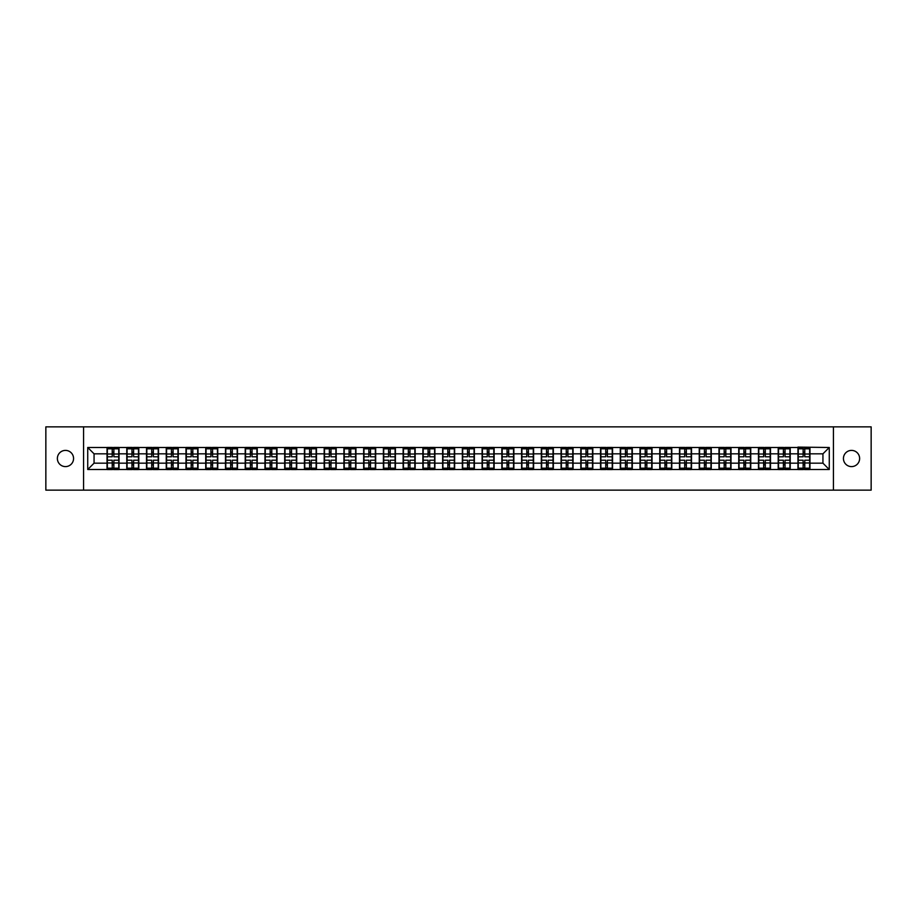 <?xml version="1.0" encoding="UTF-8"?>
<svg xmlns="http://www.w3.org/2000/svg" width="917" height="917" viewBox="0 0 917 917"><rect width="100%" height="100%" fill="white"/><g stroke="black" fill="none" stroke-linecap="round" stroke-linejoin="round"><path stroke-width="1.38" d="M851.538 466.604A8.104 8.104 0 0 1 843.434 458.5A8.104 8.104 0 0 1 851.538 450.396A8.104 8.104 0 0 1 859.63 458.5A8.104 8.104 0 0 1 851.538 466.604M65.462 466.604A8.104 8.104 0 0 1 57.37 458.5A8.104 8.104 0 0 1 65.462 450.396A8.104 8.104 0 0 1 73.566 458.5A8.104 8.104 0 0 1 65.462 466.604M833.438 490.137L871.15 490.137L871.15 426.863L833.438 426.863L833.438 490.137L83.562 490.137L83.562 426.863L45.85 426.863L45.85 490.137L83.562 490.137M833.438 426.863L83.562 426.863M822.939 463.177L822.939 453.823L809.963 453.823L809.963 463.177L822.939 463.177L829.266 469.504L829.266 447.496L797.95 447.106L797.95 453.823L790.225 453.823L790.225 463.177L797.95 463.177L797.95 453.823M829.266 469.504L87.734 469.504L87.734 447.496L107.037 447.496L107.037 453.823L94.061 453.823L94.061 463.177L107.037 463.177L107.037 453.823M797.95 447.496L107.037 447.496M797.95 463.177L797.95 469.504M790.225 463.177L790.225 469.504M790.225 447.496L790.225 453.823M770.486 463.177L778.201 463.177L778.201 453.823L770.486 453.823L770.486 469.504M778.201 463.177L778.201 469.504M778.201 447.496L778.201 453.823M770.486 447.496L770.486 453.823M750.748 463.177L758.462 463.177L758.462 453.823L750.748 453.823L750.748 469.504M758.462 463.177L758.462 469.504M758.462 447.496L758.462 453.823M750.748 447.496L750.748 453.823M731.009 463.177L738.724 463.177L738.724 453.823L731.009 453.823L731.009 469.504M738.724 463.177L738.724 469.504M738.724 447.496L738.724 453.823M731.009 447.496L731.009 453.823M711.271 463.177L718.985 463.177L718.985 453.823L711.271 453.823L711.271 469.504M718.985 463.177L718.985 469.504M718.985 447.496L718.985 453.823M711.271 447.496L711.271 453.823M691.521 463.177L699.247 463.177L699.247 453.823L691.521 453.823L691.521 469.504M699.247 463.177L699.247 469.504M699.247 447.496L699.247 453.823M691.521 447.496L691.521 453.823M671.783 463.177L679.508 463.177L679.508 453.823L671.783 453.823L671.783 469.504M679.508 463.177L679.508 469.504M679.508 447.496L679.508 453.823M671.783 447.496L671.783 453.823M652.044 463.177L659.759 463.177L659.759 453.823L652.044 453.823L652.044 469.504M659.759 463.177L659.759 469.504M659.759 447.496L659.759 453.823M652.044 447.496L652.044 453.823M632.306 463.177L640.02 463.177L640.02 453.823L632.306 453.823L632.306 469.504M640.02 463.177L640.02 469.504M640.02 447.496L640.02 453.823M632.306 447.496L632.306 453.823M612.567 463.177L620.282 463.177L620.282 453.823L612.567 453.823L612.567 469.504M620.282 463.177L620.282 469.504M620.282 447.496L620.282 453.823M612.567 447.496L612.567 453.823M592.818 463.177L600.543 463.177L600.543 453.823L592.818 453.823L592.818 469.504M600.543 463.177L600.543 469.504M600.543 447.496L600.543 453.823M592.818 447.496L592.818 453.823M573.079 463.177L580.805 463.177L580.805 453.823L573.079 453.823L573.079 469.504M580.805 463.177L580.805 469.504M580.805 447.496L580.805 453.823M573.079 447.496L573.079 453.823M553.341 463.177L561.066 463.177L561.066 453.823L553.341 453.823L553.341 469.504M561.066 463.177L561.066 469.504M561.066 447.496L561.066 453.823M553.341 447.496L553.341 453.823M533.602 463.177L541.317 463.177L541.317 453.823L533.602 453.823L533.602 469.504M541.317 463.177L541.317 469.504M541.317 447.496L541.317 453.823M533.602 447.496L533.602 453.823M513.864 463.177L521.578 463.177L521.578 453.823L513.864 453.823L513.864 469.504M521.578 463.177L521.578 469.504M521.578 447.496L521.578 453.823M513.864 447.496L513.864 453.823M494.125 463.177L501.84 463.177L501.84 453.823L494.125 453.823L494.125 469.504M501.84 463.177L501.84 469.504M501.84 447.496L501.84 453.823M494.125 447.496L494.125 453.823M474.376 463.177L482.101 463.177L482.101 453.823L474.376 453.823L474.376 469.504M482.101 463.177L482.101 469.504M482.101 447.496L482.101 453.823M474.376 447.496L474.376 453.823M454.637 463.177L462.363 463.177L462.363 453.823L454.637 453.823L454.637 469.504M462.363 463.177L462.363 469.504M462.363 447.496L462.363 453.823M454.637 447.496L454.637 453.823M434.899 463.177L442.624 463.177L442.624 453.823L434.899 453.823L434.899 469.504M442.624 463.177L442.624 469.504M442.624 447.496L442.624 453.823M434.899 447.496L434.899 453.823M415.16 463.177L422.875 463.177L422.875 453.823L415.16 453.823L415.16 469.504M422.875 463.177L422.875 469.504M422.875 447.496L422.875 453.823M415.16 447.496L415.16 453.823M395.422 463.177L403.136 463.177L403.136 453.823L395.422 453.823L395.422 469.504M403.136 463.177L403.136 469.504M403.136 447.496L403.136 453.823M395.422 447.496L395.422 453.823M375.683 463.177L383.398 463.177L383.398 453.823L375.683 453.823L375.683 469.504M383.398 463.177L383.398 469.504M383.398 447.496L383.398 453.823M375.683 447.496L375.683 453.823M355.934 463.177L363.659 463.177L363.659 453.823L355.934 453.823L355.934 469.504M363.659 463.177L363.659 469.504M363.659 447.496L363.659 453.823M355.934 447.496L355.934 453.823M336.195 463.177L343.921 463.177L343.921 453.823L336.195 453.823L336.195 469.504M343.921 463.177L343.921 469.504M343.921 447.496L343.921 453.823M336.195 447.496L336.195 453.823M316.457 463.177L324.182 463.177L324.182 453.823L316.457 453.823L316.457 469.504M324.182 463.177L324.182 469.504M324.182 447.496L324.182 453.823M316.457 447.496L316.457 453.823M296.718 463.177L304.433 463.177L304.433 453.823L296.718 453.823L296.718 469.504M304.433 463.177L304.433 469.504M304.433 447.496L304.433 453.823M296.718 447.496L296.718 453.823M276.98 463.177L284.694 463.177L284.694 453.823L276.98 453.823L276.98 469.504M284.694 463.177L284.694 469.504M284.694 447.496L284.694 453.823M276.98 447.496L276.98 453.823M257.241 463.177L264.956 463.177L264.956 453.823L257.241 453.823L257.241 469.504M264.956 463.177L264.956 469.504M264.956 447.496L264.956 453.823M257.241 447.496L257.241 453.823M237.492 463.177L245.217 463.177L245.217 453.823L237.492 453.823L237.492 469.504M245.217 463.177L245.217 469.504M245.217 447.496L245.217 453.823M237.492 447.496L237.492 453.823M217.753 463.177L225.479 463.177L225.479 453.823L217.753 453.823L217.753 469.504M225.479 463.177L225.479 469.504M225.479 447.496L225.479 453.823M217.753 447.496L217.753 453.823M198.015 463.177L205.729 463.177L205.729 453.823L198.015 453.823L198.015 469.504M205.729 463.177L205.729 469.504M205.729 447.496L205.729 453.823M198.015 447.496L198.015 453.823M178.276 463.177L185.991 463.177L185.991 453.823L178.276 453.823L178.276 469.504M185.991 463.177L185.991 469.504M185.991 447.496L185.991 453.823M178.276 447.496L178.276 453.823M158.538 463.177L166.252 463.177L166.252 453.823L158.538 453.823L158.538 469.504M166.252 463.177L166.252 469.504M166.252 447.496L166.252 453.823M158.538 447.496L158.538 453.823M138.799 463.177L146.514 463.177L146.514 453.823L138.799 453.823L138.799 469.504M146.514 463.177L146.514 469.504M146.514 447.496L146.514 453.823M138.799 447.496L138.799 453.823M119.05 463.177L126.775 463.177L126.775 453.823L119.05 453.823L119.05 469.504M126.775 463.177L126.775 469.504M126.775 447.496L126.775 453.823M119.05 447.496L119.05 453.823M107.037 463.177L107.037 469.504M94.061 463.177L87.734 469.504M87.734 447.496L94.061 453.823M809.963 463.177L809.963 469.504M809.963 447.496L809.963 453.823M829.266 447.496L822.939 453.823M107.346 454.018L112.218 454.018L112.218 447.427L107.346 447.427L107.346 460.208L112.218 460.208L112.218 462.982L113.868 462.97L113.868 460.208L118.74 460.208L118.74 447.427L113.868 447.427L113.868 448.814L118.74 448.814M112.218 452.184L113.868 452.184M113.868 449.009L112.218 449.009M107.346 456.792L112.218 456.792L112.218 454.018L113.868 454.03L113.868 456.792L118.74 456.792M107.346 448.814L112.218 448.814M112.218 467.991L113.868 467.991M112.218 464.816L113.868 464.816M107.346 469.573L112.218 469.573L112.218 468.186L107.346 468.186L107.346 469.573M107.346 460.208L107.346 462.982L112.218 462.982L112.218 468.186M107.346 462.982L107.346 468.186M118.74 460.208L118.74 469.573L113.868 469.573L113.868 468.186L118.74 468.186M118.74 462.982L113.868 462.982L113.868 468.186M118.74 454.018L113.868 454.018L113.868 448.814M127.085 454.018L131.956 454.018L131.956 447.427L127.085 447.427L127.085 460.208L131.956 460.208L131.956 462.982L133.607 462.97L133.607 460.208L138.478 460.208L138.478 447.427L133.607 447.427L133.607 448.814L138.478 448.814M131.956 452.184L133.607 452.184M133.607 449.009L131.956 449.009M127.085 456.792L131.956 456.792L131.956 454.018L133.607 454.03L133.607 456.792L138.478 456.792M127.085 448.814L131.956 448.814M131.956 467.991L133.607 467.991M131.956 464.816L133.607 464.816M127.085 469.573L131.956 469.573L131.956 468.186L127.085 468.186L127.085 469.573M127.085 460.208L127.085 462.982L131.956 462.982L131.956 468.186M127.085 462.982L127.085 468.186M138.478 460.208L138.478 469.573L133.607 469.573L133.607 468.186L138.478 468.186M138.478 462.982L133.607 462.982L133.607 468.186M138.478 454.018L133.607 454.018L133.607 448.814M146.835 454.018L151.706 454.018L151.706 447.427L146.835 447.427L146.835 460.208L151.706 460.208L151.706 462.982L153.345 462.97L153.345 460.208L158.217 460.208L158.217 447.427L153.345 447.427L153.345 448.814L158.217 448.814M151.706 452.184L153.345 452.184M153.345 449.009L151.706 449.009M146.835 456.792L151.706 456.792L151.706 454.018L153.345 454.03L153.345 456.792L158.217 456.792M146.835 448.814L151.706 448.814M151.706 467.991L153.345 467.991M151.706 464.816L153.345 464.816M146.835 469.573L151.706 469.573L151.706 468.186L146.835 468.186L146.835 469.573M146.835 460.208L146.835 462.982L151.706 462.982L151.706 468.186M146.835 462.982L146.835 468.186M158.217 460.208L158.217 469.573L153.345 469.573L153.345 468.186L158.217 468.186M158.217 462.982L153.345 462.982L153.345 468.186M158.217 454.018L153.345 454.018L153.345 448.814M166.573 454.018L171.445 454.018L171.445 447.427L166.573 447.427L166.573 460.208L171.445 460.208L171.445 462.982L173.084 462.97L173.084 460.208L177.955 460.208L177.955 447.427L173.084 447.427L173.084 448.814L177.955 448.814M171.445 452.184L173.084 452.184M173.084 449.009L171.445 449.009M166.573 456.792L171.445 456.792L171.445 454.018L173.084 454.03L173.084 456.792L177.955 456.792M166.573 448.814L171.445 448.814M171.445 467.991L173.084 467.991M171.445 464.816L173.084 464.816M166.573 469.573L171.445 469.573L171.445 468.186L166.573 468.186L166.573 469.573M166.573 460.208L166.573 462.982L171.445 462.982L171.445 468.186M166.573 462.982L166.573 468.186M177.955 460.208L177.955 469.573L173.084 469.573L173.084 468.186L177.955 468.186M177.955 462.982L173.084 462.982L173.084 468.186M177.955 454.018L173.084 454.018L173.084 448.814M186.311 454.018L191.183 454.018L191.183 447.427L186.311 447.427L186.311 460.208L191.183 460.208L191.183 462.982L192.822 462.97L192.822 460.208L197.694 460.208L197.694 447.427L192.822 447.427L192.822 448.814L197.694 448.814M191.183 452.184L192.822 452.184M192.822 449.009L191.183 449.009M186.311 456.792L191.183 456.792L191.183 454.018L192.822 454.03L192.822 456.792L197.694 456.792M186.311 448.814L191.183 448.814M191.183 467.991L192.822 467.991M191.183 464.816L192.822 464.816M186.311 469.573L191.183 469.573L191.183 468.186L186.311 468.186L186.311 469.573M186.311 460.208L186.311 462.982L191.183 462.982L191.183 468.186M186.311 462.982L186.311 468.186M197.694 460.208L197.694 469.573L192.822 469.573L192.822 468.186L197.694 468.186M197.694 462.982L192.822 462.982L192.822 468.186M197.694 454.018L192.822 454.018L192.822 448.814M206.05 454.018L210.921 454.018L210.921 447.427L206.05 447.427L206.05 460.208L210.921 460.208L210.921 462.982L212.572 462.97L212.572 460.208L217.444 460.208L217.444 447.427L212.572 447.427L212.572 448.814L217.444 448.814M210.921 452.184L212.572 452.184M212.572 449.009L210.921 449.009M206.05 456.792L210.921 456.792L210.921 454.018L212.572 454.03L212.572 456.792L217.444 456.792M206.05 448.814L210.921 448.814M210.921 467.991L212.572 467.991M210.921 464.816L212.572 464.816M206.05 469.573L210.921 469.573L210.921 468.186L206.05 468.186L206.05 469.573M206.05 460.208L206.05 462.982L210.921 462.982L210.921 468.186M206.05 462.982L206.05 468.186M217.444 460.208L217.444 469.573L212.572 469.573L212.572 468.186L217.444 468.186M217.444 462.982L212.572 462.982L212.572 468.186M217.444 454.018L212.572 454.018L212.572 448.814M225.788 454.018L230.66 454.018L230.66 447.427L225.788 447.427L225.788 460.208L230.66 460.208L230.66 462.982L232.31 462.97L232.31 460.208L237.182 460.208L237.182 447.427L232.31 447.427L232.31 448.814L237.182 448.814M230.66 452.184L232.31 452.184M232.31 449.009L230.66 449.009M225.788 456.792L230.66 456.792L230.66 454.018L232.31 454.03L232.31 456.792L237.182 456.792M225.788 448.814L230.66 448.814M230.66 467.991L232.31 467.991M230.66 464.816L232.31 464.816M225.788 469.573L230.66 469.573L230.66 468.186L225.788 468.186L225.788 469.573M225.788 460.208L225.788 462.982L230.66 462.982L230.66 468.186M225.788 462.982L225.788 468.186M237.182 460.208L237.182 469.573L232.31 469.573L232.31 468.186L237.182 468.186M237.182 462.982L232.31 462.982L232.31 468.186M237.182 454.018L232.31 454.018L232.31 448.814M245.527 454.018L250.398 454.018L250.398 447.427L245.527 447.427L245.527 460.208L250.398 460.208L250.398 462.982L252.049 462.97L252.049 460.208L256.92 460.208L256.92 447.427L252.049 447.427L252.049 448.814L256.92 448.814M250.398 452.184L252.049 452.184M252.049 449.009L250.398 449.009M245.527 456.792L250.398 456.792L250.398 454.018L252.049 454.03L252.049 456.792L256.92 456.792M245.527 448.814L250.398 448.814M250.398 467.991L252.049 467.991M250.398 464.816L252.049 464.816M245.527 469.573L250.398 469.573L250.398 468.186L245.527 468.186L245.527 469.573M245.527 460.208L245.527 462.982L250.398 462.982L250.398 468.186M245.527 462.982L245.527 468.186M256.92 460.208L256.92 469.573L252.049 469.573L252.049 468.186L256.92 468.186M256.92 462.982L252.049 462.982L252.049 468.186M256.92 454.018L252.049 454.018L252.049 448.814M265.277 454.018L270.148 454.018L270.148 447.427L265.277 447.427L265.277 460.208L270.148 460.208L270.148 462.982L271.787 462.97L271.787 460.208L276.659 460.208L276.659 447.427L271.787 447.427L271.787 448.814L276.659 448.814M270.148 452.184L271.787 452.184M271.787 449.009L270.148 449.009M265.277 456.792L270.148 456.792L270.148 454.018L271.787 454.03L271.787 456.792L276.659 456.792M265.277 448.814L270.148 448.814M270.148 467.991L271.787 467.991M270.148 464.816L271.787 464.816M265.277 469.573L270.148 469.573L270.148 468.186L265.277 468.186L265.277 469.573M265.277 460.208L265.277 462.982L270.148 462.982L270.148 468.186M265.277 462.982L265.277 468.186M276.659 460.208L276.659 469.573L271.787 469.573L271.787 468.186L276.659 468.186M276.659 462.982L271.787 462.982L271.787 468.186M276.659 454.018L271.787 454.018L271.787 448.814M285.015 454.018L289.887 454.018L289.887 447.427L285.015 447.427L285.015 460.208L289.887 460.208L289.887 462.982L291.526 462.97L291.526 460.208L296.397 460.208L296.397 447.427L291.526 447.427L291.526 448.814L296.397 448.814M289.887 452.184L291.526 452.184M291.526 449.009L289.887 449.009M285.015 456.792L289.887 456.792L289.887 454.018L291.526 454.03L291.526 456.792L296.397 456.792M285.015 448.814L289.887 448.814M289.887 467.991L291.526 467.991M289.887 464.816L291.526 464.816M285.015 469.573L289.887 469.573L289.887 468.186L285.015 468.186L285.015 469.573M285.015 460.208L285.015 462.982L289.887 462.982L289.887 468.186M285.015 462.982L285.015 468.186M296.397 460.208L296.397 469.573L291.526 469.573L291.526 468.186L296.397 468.186M296.397 462.982L291.526 462.982L291.526 468.186M296.397 454.018L291.526 454.018L291.526 448.814M304.753 454.018L309.625 454.018L309.625 447.427L304.753 447.427L304.753 460.208L309.625 460.208L309.625 462.982L311.264 462.97L311.264 460.208L316.136 460.208L316.136 447.427L311.264 447.427L311.264 448.814L316.136 448.814M309.625 452.184L311.264 452.184M311.264 449.009L309.625 449.009M304.753 456.792L309.625 456.792L309.625 454.018L311.264 454.03L311.264 456.792L316.136 456.792M304.753 448.814L309.625 448.814M309.625 467.991L311.264 467.991M309.625 464.816L311.264 464.816M304.753 469.573L309.625 469.573L309.625 468.186L304.753 468.186L304.753 469.573M304.753 460.208L304.753 462.982L309.625 462.982L309.625 468.186M304.753 462.982L304.753 468.186M316.136 460.208L316.136 469.573L311.264 469.573L311.264 468.186L316.136 468.186M316.136 462.982L311.264 462.982L311.264 468.186M316.136 454.018L311.264 454.018L311.264 448.814M324.492 454.018L329.363 454.018L329.363 447.427L324.492 447.427L324.492 460.208L329.363 460.208L329.363 462.982L331.014 462.97L331.014 460.208L335.886 460.208L335.886 447.427L331.014 447.427L331.014 448.814L335.886 448.814M329.363 452.184L331.014 452.184M331.014 449.009L329.363 449.009M324.492 456.792L329.363 456.792L329.363 454.018L331.014 454.03L331.014 456.792L335.886 456.792M324.492 448.814L329.363 448.814M329.363 467.991L331.014 467.991M329.363 464.816L331.014 464.816M324.492 469.573L329.363 469.573L329.363 468.186L324.492 468.186L324.492 469.573M324.492 460.208L324.492 462.982L329.363 462.982L329.363 468.186M324.492 462.982L324.492 468.186M335.886 460.208L335.886 469.573L331.014 469.573L331.014 468.186L335.886 468.186M335.886 462.982L331.014 462.982L331.014 468.186M335.886 454.018L331.014 454.018L331.014 448.814M344.23 454.018L349.102 454.018L349.102 447.427L344.23 447.427L344.23 460.208L349.102 460.208L349.102 462.982L350.752 462.97L350.752 460.208L355.624 460.208L355.624 447.427L350.752 447.427L350.752 448.814L355.624 448.814M349.102 452.184L350.752 452.184M350.752 449.009L349.102 449.009M344.23 456.792L349.102 456.792L349.102 454.018L350.752 454.03L350.752 456.792L355.624 456.792M344.23 448.814L349.102 448.814M349.102 467.991L350.752 467.991M349.102 464.816L350.752 464.816M344.23 469.573L349.102 469.573L349.102 468.186L344.23 468.186L344.23 469.573M344.23 460.208L344.23 462.982L349.102 462.982L349.102 468.186M344.23 462.982L344.23 468.186M355.624 460.208L355.624 469.573L350.752 469.573L350.752 468.186L355.624 468.186M355.624 462.982L350.752 462.982L350.752 468.186M355.624 454.018L350.752 454.018L350.752 448.814M363.969 454.018L368.84 454.018L368.84 447.427L363.969 447.427L363.969 460.208L368.84 460.208L368.84 462.982L370.491 462.97L370.491 460.208L375.362 460.208L375.362 447.427L370.491 447.427L370.491 448.814L375.362 448.814M368.84 452.184L370.491 452.184M370.491 449.009L368.84 449.009M363.969 456.792L368.84 456.792L368.84 454.018L370.491 454.03L370.491 456.792L375.362 456.792M363.969 448.814L368.84 448.814M368.84 467.991L370.491 467.991M368.84 464.816L370.491 464.816M363.969 469.573L368.84 469.573L368.84 468.186L363.969 468.186L363.969 469.573M363.969 460.208L363.969 462.982L368.84 462.982L368.84 468.186M363.969 462.982L363.969 468.186M375.362 460.208L375.362 469.573L370.491 469.573L370.491 468.186L375.362 468.186M375.362 462.982L370.491 462.982L370.491 468.186M375.362 454.018L370.491 454.018L370.491 448.814M383.719 454.018L388.59 454.018L388.59 447.427L383.719 447.427L383.719 460.208L388.59 460.208L388.59 462.982L390.229 462.97L390.229 460.208L395.101 460.208L395.101 447.427L390.229 447.427L390.229 448.814L395.101 448.814M388.59 452.184L390.229 452.184M390.229 449.009L388.59 449.009M383.719 456.792L388.59 456.792L388.59 454.018L390.229 454.03L390.229 456.792L395.101 456.792M383.719 448.814L388.59 448.814M388.59 467.991L390.229 467.991M388.59 464.816L390.229 464.816M383.719 469.573L388.59 469.573L388.59 468.186L383.719 468.186L383.719 469.573M383.719 460.208L383.719 462.982L388.59 462.982L388.59 468.186M383.719 462.982L383.719 468.186M395.101 460.208L395.101 469.573L390.229 469.573L390.229 468.186L395.101 468.186M395.101 462.982L390.229 462.982L390.229 468.186M395.101 454.018L390.229 454.018L390.229 448.814M403.457 454.018L408.329 454.018L408.329 447.427L403.457 447.427L403.457 460.208L408.329 460.208L408.329 462.982L409.968 462.97L409.968 460.208L414.839 460.208L414.839 447.427L409.968 447.427L409.968 448.814L414.839 448.814M408.329 452.184L409.968 452.184M409.968 449.009L408.329 449.009M403.457 456.792L408.329 456.792L408.329 454.018L409.968 454.03L409.968 456.792L414.839 456.792M403.457 448.814L408.329 448.814M408.329 467.991L409.968 467.991M408.329 464.816L409.968 464.816M403.457 469.573L408.329 469.573L408.329 468.186L403.457 468.186L403.457 469.573M403.457 460.208L403.457 462.982L408.329 462.982L408.329 468.186M403.457 462.982L403.457 468.186M414.839 460.208L414.839 469.573L409.968 469.573L409.968 468.186L414.839 468.186M414.839 462.982L409.968 462.982L409.968 468.186M414.839 454.018L409.968 454.018L409.968 448.814M423.195 454.018L428.067 454.018L428.067 447.427L423.195 447.427L423.195 460.208L428.067 460.208L428.067 462.982L429.718 462.97L429.718 460.208L434.589 460.208L434.589 447.427L429.718 447.427L429.718 448.814L434.589 448.814M428.067 452.184L429.718 452.184M429.718 449.009L428.067 449.009M423.195 456.792L428.067 456.792L428.067 454.018L429.718 454.03L429.718 456.792L434.589 456.792M423.195 448.814L428.067 448.814M428.067 467.991L429.718 467.991M428.067 464.816L429.718 464.816M423.195 469.573L428.067 469.573L428.067 468.186L423.195 468.186L423.195 469.573M423.195 460.208L423.195 462.982L428.067 462.982L428.067 468.186M423.195 462.982L423.195 468.186M434.589 460.208L434.589 469.573L429.718 469.573L429.718 468.186L434.589 468.186M434.589 462.982L429.718 462.982L429.718 468.186M434.589 454.018L429.718 454.018L429.718 448.814M442.934 454.018L447.805 454.018L447.805 447.427L442.934 447.427L442.934 460.208L447.805 460.208L447.805 462.982L449.456 462.97L449.456 460.208L454.328 460.208L454.328 447.427L449.456 447.427L449.456 448.814L454.328 448.814M447.805 452.184L449.456 452.184M449.456 449.009L447.805 449.009M442.934 456.792L447.805 456.792L447.805 454.018L449.456 454.03L449.456 456.792L454.328 456.792M442.934 448.814L447.805 448.814M447.805 467.991L449.456 467.991M447.805 464.816L449.456 464.816M442.934 469.573L447.805 469.573L447.805 468.186L442.934 468.186L442.934 469.573M442.934 460.208L442.934 462.982L447.805 462.982L447.805 468.186M442.934 462.982L442.934 468.186M454.328 460.208L454.328 469.573L449.456 469.573L449.456 468.186L454.328 468.186M454.328 462.982L449.456 462.982L449.456 468.186M454.328 454.018L449.456 454.018L449.456 448.814M462.672 454.018L467.544 454.018L467.544 447.427L462.672 447.427L462.672 460.208L467.544 460.208L467.544 462.982L469.195 462.97L469.195 460.208L474.066 460.208L474.066 447.427L469.195 447.427L469.195 448.814L474.066 448.814M467.544 452.184L469.195 452.184M469.195 449.009L467.544 449.009M462.672 456.792L467.544 456.792L467.544 454.018L469.195 454.03L469.195 456.792L474.066 456.792M462.672 448.814L467.544 448.814M467.544 467.991L469.195 467.991M467.544 464.816L469.195 464.816M462.672 469.573L467.544 469.573L467.544 468.186L462.672 468.186L462.672 469.573M462.672 460.208L462.672 462.982L467.544 462.982L467.544 468.186M462.672 462.982L462.672 468.186M474.066 460.208L474.066 469.573L469.195 469.573L469.195 468.186L474.066 468.186M474.066 462.982L469.195 462.982L469.195 468.186M474.066 454.018L469.195 454.018L469.195 448.814M482.411 454.018L487.282 454.018L487.282 447.427L482.411 447.427L482.411 460.208L487.282 460.208L487.282 462.982L488.933 462.97L488.933 460.208L493.805 460.208L493.805 447.427L488.933 447.427L488.933 448.814L493.805 448.814M487.282 452.184L488.933 452.184M488.933 449.009L487.282 449.009M482.411 456.792L487.282 456.792L487.282 454.018L488.933 454.03L488.933 456.792L493.805 456.792M482.411 448.814L487.282 448.814M487.282 467.991L488.933 467.991M487.282 464.816L488.933 464.816M482.411 469.573L487.282 469.573L487.282 468.186L482.411 468.186L482.411 469.573M482.411 460.208L482.411 462.982L487.282 462.982L487.282 468.186M482.411 462.982L482.411 468.186M493.805 460.208L493.805 469.573L488.933 469.573L488.933 468.186L493.805 468.186M493.805 462.982L488.933 462.982L488.933 468.186M493.805 454.018L488.933 454.018L488.933 448.814M502.161 454.018L507.032 454.018L507.032 447.427L502.161 447.427L502.161 460.208L507.032 460.208L507.032 462.982L508.671 462.97L508.671 460.208L513.543 460.208L513.543 447.427L508.671 447.427L508.671 448.814L513.543 448.814M507.032 452.184L508.671 452.184M508.671 449.009L507.032 449.009M502.161 456.792L507.032 456.792L507.032 454.018L508.671 454.03L508.671 456.792L513.543 456.792M502.161 448.814L507.032 448.814M507.032 467.991L508.671 467.991M507.032 464.816L508.671 464.816M502.161 469.573L507.032 469.573L507.032 468.186L502.161 468.186L502.161 469.573M502.161 460.208L502.161 462.982L507.032 462.982L507.032 468.186M502.161 462.982L502.161 468.186M513.543 460.208L513.543 469.573L508.671 469.573L508.671 468.186L513.543 468.186M513.543 462.982L508.671 462.982L508.671 468.186M513.543 454.018L508.671 454.018L508.671 448.814M521.899 454.018L526.771 454.018L526.771 447.427L521.899 447.427L521.899 460.208L526.771 460.208L526.771 462.982L528.41 462.97L528.41 460.208L533.281 460.208L533.281 447.427L528.41 447.427L528.41 448.814L533.281 448.814M526.771 452.184L528.41 452.184M528.41 449.009L526.771 449.009M521.899 456.792L526.771 456.792L526.771 454.018L528.41 454.03L528.41 456.792L533.281 456.792M521.899 448.814L526.771 448.814M526.771 467.991L528.41 467.991M526.771 464.816L528.41 464.816M521.899 469.573L526.771 469.573L526.771 468.186L521.899 468.186L521.899 469.573M521.899 460.208L521.899 462.982L526.771 462.982L526.771 468.186M521.899 462.982L521.899 468.186M533.281 460.208L533.281 469.573L528.41 469.573L528.41 468.186L533.281 468.186M533.281 462.982L528.41 462.982L528.41 468.186M533.281 454.018L528.41 454.018L528.41 448.814M541.638 454.018L546.509 454.018L546.509 447.427L541.638 447.427L541.638 460.208L546.509 460.208L546.509 462.982L548.16 462.97L548.16 460.208L553.031 460.208L553.031 447.427L548.16 447.427L548.16 448.814L553.031 448.814M546.509 452.184L548.16 452.184M548.16 449.009L546.509 449.009M541.638 456.792L546.509 456.792L546.509 454.018L548.16 454.03L548.16 456.792L553.031 456.792M541.638 448.814L546.509 448.814M546.509 467.991L548.16 467.991M546.509 464.816L548.16 464.816M541.638 469.573L546.509 469.573L546.509 468.186L541.638 468.186L541.638 469.573M541.638 460.208L541.638 462.982L546.509 462.982L546.509 468.186M541.638 462.982L541.638 468.186M553.031 460.208L553.031 469.573L548.16 469.573L548.16 468.186L553.031 468.186M553.031 462.982L548.16 462.982L548.16 468.186M553.031 454.018L548.16 454.018L548.16 448.814M561.376 454.018L566.247 454.018L566.247 447.427L561.376 447.427L561.376 460.208L566.247 460.208L566.247 462.982L567.898 462.97L567.898 460.208L572.77 460.208L572.77 447.427L567.898 447.427L567.898 448.814L572.77 448.814M566.247 452.184L567.898 452.184M567.898 449.009L566.247 449.009M561.376 456.792L566.247 456.792L566.247 454.018L567.898 454.03L567.898 456.792L572.77 456.792M561.376 448.814L566.247 448.814M566.247 467.991L567.898 467.991M566.247 464.816L567.898 464.816M561.376 469.573L566.247 469.573L566.247 468.186L561.376 468.186L561.376 469.573M561.376 460.208L561.376 462.982L566.247 462.982L566.247 468.186M561.376 462.982L561.376 468.186M572.77 460.208L572.77 469.573L567.898 469.573L567.898 468.186L572.77 468.186M572.77 462.982L567.898 462.982L567.898 468.186M572.77 454.018L567.898 454.018L567.898 448.814M581.114 454.018L585.986 454.018L585.986 447.427L581.114 447.427L581.114 460.208L585.986 460.208L585.986 462.982L587.637 462.97L587.637 460.208L592.508 460.208L592.508 447.427L587.637 447.427L587.637 448.814L592.508 448.814M585.986 452.184L587.637 452.184M587.637 449.009L585.986 449.009M581.114 456.792L585.986 456.792L585.986 454.018L587.637 454.03L587.637 456.792L592.508 456.792M581.114 448.814L585.986 448.814M585.986 467.991L587.637 467.991M585.986 464.816L587.637 464.816M581.114 469.573L585.986 469.573L585.986 468.186L581.114 468.186L581.114 469.573M581.114 460.208L581.114 462.982L585.986 462.982L585.986 468.186M581.114 462.982L581.114 468.186M592.508 460.208L592.508 469.573L587.637 469.573L587.637 468.186L592.508 468.186M592.508 462.982L587.637 462.982L587.637 468.186M592.508 454.018L587.637 454.018L587.637 448.814M600.864 454.018L605.736 454.018L605.736 447.427L600.864 447.427L600.864 460.208L605.736 460.208L605.736 462.982L607.375 462.97L607.375 460.208L612.247 460.208L612.247 447.427L607.375 447.427L607.375 448.814L612.247 448.814M605.736 452.184L607.375 452.184M607.375 449.009L605.736 449.009M600.864 456.792L605.736 456.792L605.736 454.018L607.375 454.03L607.375 456.792L612.247 456.792M600.864 448.814L605.736 448.814M605.736 467.991L607.375 467.991M605.736 464.816L607.375 464.816M600.864 469.573L605.736 469.573L605.736 468.186L600.864 468.186L600.864 469.573M600.864 460.208L600.864 462.982L605.736 462.982L605.736 468.186M600.864 462.982L600.864 468.186M612.247 460.208L612.247 469.573L607.375 469.573L607.375 468.186L612.247 468.186M612.247 462.982L607.375 462.982L607.375 468.186M612.247 454.018L607.375 454.018L607.375 448.814M620.603 454.018L625.474 454.018L625.474 447.427L620.603 447.427L620.603 460.208L625.474 460.208L625.474 462.982L627.113 462.97L627.113 460.208L631.985 460.208L631.985 447.427L627.113 447.427L627.113 448.814L631.985 448.814M625.474 452.184L627.113 452.184M627.113 449.009L625.474 449.009M620.603 456.792L625.474 456.792L625.474 454.018L627.113 454.03L627.113 456.792L631.985 456.792M620.603 448.814L625.474 448.814M625.474 467.991L627.113 467.991M625.474 464.816L627.113 464.816M620.603 469.573L625.474 469.573L625.474 468.186L620.603 468.186L620.603 469.573M620.603 460.208L620.603 462.982L625.474 462.982L625.474 468.186M620.603 462.982L620.603 468.186M631.985 460.208L631.985 469.573L627.113 469.573L627.113 468.186L631.985 468.186M631.985 462.982L627.113 462.982L627.113 468.186M631.985 454.018L627.113 454.018L627.113 448.814M640.341 454.018L645.213 454.018L645.213 447.427L640.341 447.427L640.341 460.208L645.213 460.208L645.213 462.982L646.852 462.97L646.852 460.208L651.723 460.208L651.723 447.427L646.852 447.427L646.852 448.814L651.723 448.814M645.213 452.184L646.852 452.184M646.852 449.009L645.213 449.009M640.341 456.792L645.213 456.792L645.213 454.018L646.852 454.03L646.852 456.792L651.723 456.792M640.341 448.814L645.213 448.814M645.213 467.991L646.852 467.991M645.213 464.816L646.852 464.816M640.341 469.573L645.213 469.573L645.213 468.186L640.341 468.186L640.341 469.573M640.341 460.208L640.341 462.982L645.213 462.982L645.213 468.186M640.341 462.982L640.341 468.186M651.723 460.208L651.723 469.573L646.852 469.573L646.852 468.186L651.723 468.186M651.723 462.982L646.852 462.982L646.852 468.186M651.723 454.018L646.852 454.018L646.852 448.814M660.08 454.018L664.951 454.018L664.951 447.427L660.08 447.427L660.08 460.208L664.951 460.208L664.951 462.982L666.602 462.97L666.602 460.208L671.473 460.208L671.473 447.427L666.602 447.427L666.602 448.814L671.473 448.814M664.951 452.184L666.602 452.184M666.602 449.009L664.951 449.009M660.08 456.792L664.951 456.792L664.951 454.018L666.602 454.03L666.602 456.792L671.473 456.792M660.08 448.814L664.951 448.814M664.951 467.991L666.602 467.991M664.951 464.816L666.602 464.816M660.08 469.573L664.951 469.573L664.951 468.186L660.08 468.186L660.08 469.573M660.08 460.208L660.08 462.982L664.951 462.982L664.951 468.186M660.08 462.982L660.08 468.186M671.473 460.208L671.473 469.573L666.602 469.573L666.602 468.186L671.473 468.186M671.473 462.982L666.602 462.982L666.602 468.186M671.473 454.018L666.602 454.018L666.602 448.814M679.818 454.018L684.69 454.018L684.69 447.427L679.818 447.427L679.818 460.208L684.69 460.208L684.69 462.982L686.34 462.97L686.34 460.208L691.212 460.208L691.212 447.427L686.34 447.427L686.34 448.814L691.212 448.814M684.69 452.184L686.34 452.184M686.34 449.009L684.69 449.009M679.818 456.792L684.69 456.792L684.69 454.018L686.34 454.03L686.34 456.792L691.212 456.792M679.818 448.814L684.69 448.814M684.69 467.991L686.34 467.991M684.69 464.816L686.34 464.816M679.818 469.573L684.69 469.573L684.69 468.186L679.818 468.186L679.818 469.573M679.818 460.208L679.818 462.982L684.69 462.982L684.69 468.186M679.818 462.982L679.818 468.186M691.212 460.208L691.212 469.573L686.34 469.573L686.34 468.186L691.212 468.186M691.212 462.982L686.34 462.982L686.34 468.186M691.212 454.018L686.34 454.018L686.34 448.814M699.556 454.018L704.428 454.018L704.428 447.427L699.556 447.427L699.556 460.208L704.428 460.208L704.428 462.982L706.079 462.97L706.079 460.208L710.95 460.208L710.95 447.427L706.079 447.427L706.079 448.814L710.95 448.814M704.428 452.184L706.079 452.184M706.079 449.009L704.428 449.009M699.556 456.792L704.428 456.792L704.428 454.018L706.079 454.03L706.079 456.792L710.95 456.792M699.556 448.814L704.428 448.814M704.428 467.991L706.079 467.991M704.428 464.816L706.079 464.816M699.556 469.573L704.428 469.573L704.428 468.186L699.556 468.186L699.556 469.573M699.556 460.208L699.556 462.982L704.428 462.982L704.428 468.186M699.556 462.982L699.556 468.186M710.95 460.208L710.95 469.573L706.079 469.573L706.079 468.186L710.95 468.186M710.95 462.982L706.079 462.982L706.079 468.186M710.95 454.018L706.079 454.018L706.079 448.814M719.306 454.018L724.178 454.018L724.178 447.427L719.306 447.427L719.306 460.208L724.178 460.208L724.178 462.982L725.817 462.97L725.817 460.208L730.689 460.208L730.689 447.427L725.817 447.427L725.817 448.814L730.689 448.814M724.178 452.184L725.817 452.184M725.817 449.009L724.178 449.009M719.306 456.792L724.178 456.792L724.178 454.018L725.817 454.03L725.817 456.792L730.689 456.792M719.306 448.814L724.178 448.814M724.178 467.991L725.817 467.991M724.178 464.816L725.817 464.816M719.306 469.573L724.178 469.573L724.178 468.186L719.306 468.186L719.306 469.573M719.306 460.208L719.306 462.982L724.178 462.982L724.178 468.186M719.306 462.982L719.306 468.186M730.689 460.208L730.689 469.573L725.817 469.573L725.817 468.186L730.689 468.186M730.689 462.982L725.817 462.982L725.817 468.186M730.689 454.018L725.817 454.018L725.817 448.814M739.045 454.018L743.916 454.018L743.916 447.427L739.045 447.427L739.045 460.208L743.916 460.208L743.916 462.982L745.555 462.97L745.555 460.208L750.427 460.208L750.427 447.427L745.555 447.427L745.555 448.814L750.427 448.814M743.916 452.184L745.555 452.184M745.555 449.009L743.916 449.009M739.045 456.792L743.916 456.792L743.916 454.018L745.555 454.03L745.555 456.792L750.427 456.792M739.045 448.814L743.916 448.814M743.916 467.991L745.555 467.991M743.916 464.816L745.555 464.816M739.045 469.573L743.916 469.573L743.916 468.186L739.045 468.186L739.045 469.573M739.045 460.208L739.045 462.982L743.916 462.982L743.916 468.186M739.045 462.982L739.045 468.186M750.427 460.208L750.427 469.573L745.555 469.573L745.555 468.186L750.427 468.186M750.427 462.982L745.555 462.982L745.555 468.186M750.427 454.018L745.555 454.018L745.555 448.814M758.783 454.018L763.655 454.018L763.655 447.427L758.783 447.427L758.783 460.208L763.655 460.208L763.655 462.982L765.294 462.97L765.294 460.208L770.165 460.208L770.165 447.427L765.294 447.427L765.294 448.814L770.165 448.814M763.655 452.184L765.294 452.184M765.294 449.009L763.655 449.009M758.783 456.792L763.655 456.792L763.655 454.018L765.294 454.03L765.294 456.792L770.165 456.792M758.783 448.814L763.655 448.814M763.655 467.991L765.294 467.991M763.655 464.816L765.294 464.816M758.783 469.573L763.655 469.573L763.655 468.186L758.783 468.186L758.783 469.573M758.783 460.208L758.783 462.982L763.655 462.982L763.655 468.186M758.783 462.982L758.783 468.186M770.165 460.208L770.165 469.573L765.294 469.573L765.294 468.186L770.165 468.186M770.165 462.982L765.294 462.982L765.294 468.186M770.165 454.018L765.294 454.018L765.294 448.814M778.522 454.018L783.393 454.018L783.393 447.427L778.522 447.427L778.522 460.208L783.393 460.208L783.393 462.982L785.044 462.97L785.044 460.208L789.915 460.208L789.915 447.427L785.044 447.427L785.044 448.814L789.915 448.814M783.393 452.184L785.044 452.184M785.044 449.009L783.393 449.009M778.522 456.792L783.393 456.792L783.393 454.018L785.044 454.03L785.044 456.792L789.915 456.792M778.522 448.814L783.393 448.814M783.393 467.991L785.044 467.991M783.393 464.816L785.044 464.816M778.522 469.573L783.393 469.573L783.393 468.186L778.522 468.186L778.522 469.573M778.522 460.208L778.522 462.982L783.393 462.982L783.393 468.186M778.522 462.982L778.522 468.186M789.915 460.208L789.915 469.573L785.044 469.573L785.044 468.186L789.915 468.186M789.915 462.982L785.044 462.982L785.044 468.186M789.915 454.018L785.044 454.018L785.044 448.814M798.26 454.018L803.132 454.018L803.132 447.427L798.26 447.427L798.26 460.208L803.132 460.208L803.132 462.982L804.782 462.97L804.782 460.208L809.654 460.208L809.654 447.427L804.782 447.427L804.782 448.814L809.654 448.814M803.132 452.184L804.782 452.184M804.782 449.009L803.132 449.009M798.26 456.792L803.132 456.792L803.132 454.018L804.782 454.03L804.782 456.792L809.654 456.792M798.26 448.814L803.132 448.814M803.132 467.991L804.782 467.991M803.132 464.816L804.782 464.816M798.26 469.573L803.132 469.573L803.132 468.186L798.26 468.186L798.26 469.573M798.26 460.208L798.26 462.982L803.132 462.982L803.132 468.186M798.26 462.982L798.26 468.186M809.654 460.208L809.654 469.573L804.782 469.573L804.782 468.186L809.654 468.186M809.654 462.982L804.782 462.982L804.782 468.186M809.654 454.018L804.782 454.018L804.782 448.814"/></g></svg>

